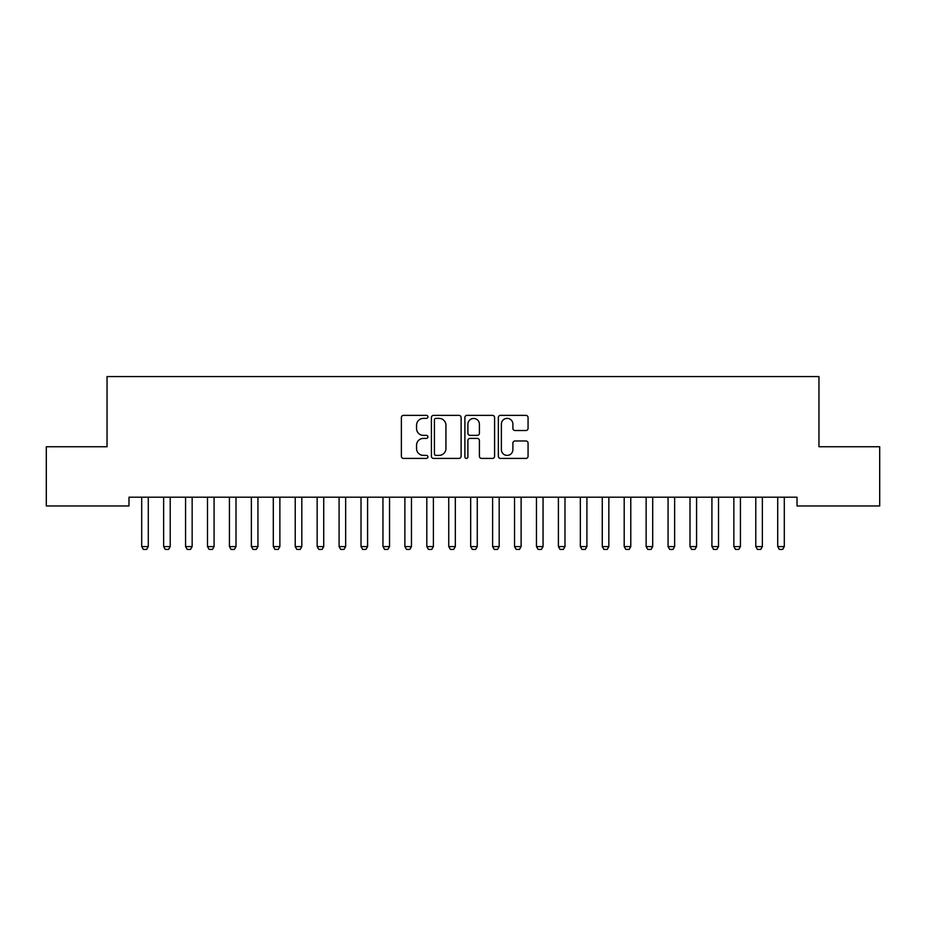 <?xml version="1.0" encoding="UTF-8"?>
<svg xmlns="http://www.w3.org/2000/svg" width="926" height="926" viewBox="0 0 926 926"><rect width="100%" height="100%" fill="white"/><g stroke="black" fill="none" stroke-linecap="round" stroke-linejoin="round"><path stroke-width="1.39" d="M427.916 416.862A1.505 1.505 0 0 0 426.4 415.357L403.528 415.357A2.153 2.153 0 0 0 401.375 417.51L401.375 456.252A2.153 2.153 0 0 0 403.528 458.405L426.4 458.405A1.505 1.505 0 0 0 427.916 456.9A1.505 1.505 0 0 0 426.4 455.395L423.448 455.395A6.887 6.887 0 0 1 416.55 448.508L416.55 445.279A6.887 6.887 0 0 1 423.448 438.392L426.4 438.392A1.505 1.505 0 0 0 427.916 436.875A1.505 1.505 0 0 0 426.4 435.37L423.448 435.37A6.887 6.887 0 0 1 416.55 428.483L416.55 425.254A6.887 6.887 0 0 1 423.448 418.367L426.4 418.367A1.505 1.505 0 0 0 427.916 416.862M525.91 430.532A2.153 2.153 0 0 0 528.063 428.379L528.063 417.51A2.153 2.153 0 0 0 525.91 415.357L500.515 415.357A2.153 2.153 0 0 0 498.362 417.51L498.362 456.252A2.153 2.153 0 0 0 500.515 458.405L525.91 458.405A2.153 2.153 0 0 0 528.063 456.252L528.063 443.126A2.153 2.153 0 0 0 525.91 440.973L515.041 440.973A2.153 2.153 0 0 0 512.888 443.126L512.888 449.631A5.753 5.753 0 0 1 507.135 455.395A5.753 5.753 0 0 1 501.371 449.631L501.371 424.12A5.753 5.753 0 0 1 507.135 418.367A5.753 5.753 0 0 1 512.888 424.12L512.888 428.379A2.153 2.153 0 0 0 515.041 430.532L525.91 430.532M797.02 497.193L128.98 497.193L128.98 505.966L46.3 505.966L46.3 446.749L107.046 446.749L107.046 376.569L818.954 376.569L818.954 446.749L879.7 446.749L879.7 505.966L797.02 505.966L797.02 497.193M461.113 417.51A2.153 2.153 0 0 0 458.96 415.357L433.565 415.357A2.153 2.153 0 0 0 431.412 417.51L431.412 456.252A2.153 2.153 0 0 0 433.565 458.405L458.96 458.405A2.153 2.153 0 0 0 461.113 456.252L461.113 417.51M467.04 415.357L492.435 415.357A2.153 2.153 0 0 1 494.588 417.51L494.588 456.252A2.153 2.153 0 0 1 492.435 458.405L481.566 458.405A2.153 2.153 0 0 1 479.413 456.252L479.413 440.545A2.153 2.153 0 0 0 477.26 438.392L470.049 438.392A2.153 2.153 0 0 0 467.896 440.545L467.896 456.9A1.505 1.505 0 0 1 466.391 458.405A1.505 1.505 0 0 1 464.887 456.9L464.887 417.51A2.153 2.153 0 0 1 467.04 415.357M435.926 418.367A1.505 1.505 0 0 0 434.421 419.872L434.421 453.89A1.505 1.505 0 0 0 435.926 455.395L439.051 455.395A6.887 6.887 0 0 0 445.938 448.508L445.938 425.254A6.887 6.887 0 0 0 439.051 418.367L435.926 418.367M479.413 424.235A5.753 5.753 0 0 0 473.661 418.471A5.753 5.753 0 0 0 467.896 424.235L467.896 433.218A2.153 2.153 0 0 0 470.049 435.37L477.26 435.37A2.153 2.153 0 0 0 479.413 433.218L479.413 424.235M141.446 497.193L141.597 497.667A2.188 2.188 -179.2 0 1 141.701 498.327L141.701 546.583L148.287 546.583L148.287 498.327A2.188 2.188 -179.2 0 1 148.38 497.667L148.542 497.193M148.287 546.583L146.632 549.431L143.345 549.431L141.701 546.583M163.381 497.193L163.532 497.667A2.188 2.188 -179.2 0 1 163.636 498.327L163.636 546.583L170.21 546.583L170.21 498.327A2.188 2.188 -179.2 0 1 170.315 497.667L170.465 497.193M170.21 546.583L168.567 549.431L165.279 549.431L163.636 546.583M185.316 497.193L185.466 497.667A2.188 2.188 -179.2 0 1 185.57 498.327L185.57 546.583L192.145 546.583L192.145 498.327A2.188 2.188 -179.2 0 1 192.249 497.667L192.4 497.193M192.145 546.583L190.501 549.431L187.214 549.431L185.57 546.583M207.239 497.193L207.389 497.667A2.188 2.188 -179.2 0 1 207.493 498.327L207.493 546.583L214.08 546.583L214.08 498.327A2.188 2.188 -179.2 0 1 214.184 497.667L214.334 497.193M214.08 546.583L212.436 549.431L209.137 549.431L207.493 546.583M229.173 497.193L229.324 497.667A2.188 2.188 -179.2 0 1 229.428 498.327L229.428 546.583L236.003 546.583L236.003 498.327A2.188 2.188 -179.2 0 1 236.107 497.667L236.257 497.193M236.003 546.583L234.359 549.431L231.072 549.431L229.428 546.583M251.108 497.193L251.259 497.667A2.188 2.188 -179.2 0 1 251.363 498.327L251.363 546.583L257.937 546.583L257.937 498.327A2.188 2.188 -179.2 0 1 258.041 497.667L258.192 497.193M257.937 546.583L256.294 549.431L253.006 549.431L251.363 546.583M273.043 497.193L273.193 497.667A2.188 2.188 -179.2 0 1 273.297 498.327L273.297 546.583L279.872 546.583L279.872 498.327A2.188 2.188 -179.2 0 1 279.976 497.667L280.127 497.193M279.872 546.583L278.228 549.431L274.941 549.431L273.297 546.583M294.966 497.193L295.116 497.667A2.188 2.188 -179.2 0 1 295.22 498.327L295.22 546.583L301.807 546.583L301.807 498.327A2.188 2.188 -179.2 0 1 301.911 497.667L302.061 497.193M301.807 546.583L300.163 549.431L296.864 549.431L295.22 546.583M316.9 497.193L317.051 497.667A2.188 2.188 -179.2 0 1 317.155 498.327L317.155 546.583L323.73 546.583L323.73 498.327A2.188 2.188 -179.2 0 1 323.834 497.667L323.984 497.193M323.73 546.583L322.086 549.431L318.799 549.431L317.155 546.583M338.835 497.193L338.985 497.667A2.188 2.188 -179.2 0 1 339.09 498.327L339.09 546.583L345.664 546.583L345.664 498.327A2.188 2.188 -179.2 0 1 345.768 497.667L345.919 497.193M345.664 546.583L344.021 549.431L340.733 549.431L339.09 546.583M360.758 497.193L360.92 497.667A2.188 2.188 -179.2 0 1 361.013 498.327L361.013 546.583L367.599 546.583L367.599 498.327A2.188 2.188 -179.2 0 1 367.703 497.667L367.853 497.193M367.599 546.583L365.955 549.431L362.668 549.431L361.013 546.583M382.693 497.193L382.843 497.667A2.188 2.188 -179.2 0 1 382.947 498.327L382.947 546.583L389.533 546.583L389.533 498.327A2.188 2.188 -179.2 0 1 389.638 497.667L389.788 497.193M389.533 546.583L387.89 549.431L384.591 549.431L382.947 546.583M404.627 497.193L404.778 497.667A2.188 2.188 -179.2 0 1 404.882 498.327L404.882 546.583L411.457 546.583L411.457 498.327A2.188 2.188 -179.2 0 1 411.561 497.667L411.711 497.193M411.457 546.583L409.813 549.431L406.526 549.431L404.882 546.583M426.562 497.193L426.712 497.667A2.188 2.188 -179.2 0 1 426.817 498.327L426.817 546.583L433.391 546.583L433.391 498.327A2.188 2.188 -179.2 0 1 433.495 497.667L433.646 497.193M433.391 546.583L431.748 549.431L428.46 549.431L426.817 546.583M448.485 497.193L448.647 497.667A2.188 2.188 -179.2 0 1 448.74 498.327L448.74 546.583L455.326 546.583L455.326 498.327A2.188 2.188 -179.2 0 1 455.43 497.667L455.58 497.193M455.326 546.583L453.682 549.431L450.395 549.431L448.74 546.583M470.42 497.193L470.57 497.667A2.188 2.188 -179.2 0 1 470.674 498.327L470.674 546.583L477.26 546.583L477.26 498.327A2.188 2.188 -179.2 0 1 477.353 497.667L477.515 497.193M477.26 546.583L475.605 549.431L472.318 549.431L470.674 546.583M492.354 497.193L492.505 497.667A2.188 2.188 -179.2 0 1 492.609 498.327L492.609 546.583L499.183 546.583L499.183 498.327A2.188 2.188 -179.2 0 1 499.288 497.667L499.438 497.193M499.183 546.583L497.54 549.431L494.252 549.431L492.609 546.583M514.289 497.193L514.439 497.667A2.188 2.188 -179.2 0 1 514.543 498.327L514.543 546.583L521.118 546.583L521.118 498.327A2.188 2.188 -179.2 0 1 521.222 497.667L521.373 497.193M521.118 546.583L519.474 549.431L516.187 549.431L514.543 546.583M536.212 497.193L536.362 497.667A2.188 2.188 -179.2 0 1 536.467 498.327L536.467 546.583L543.053 546.583L543.053 498.327A2.188 2.188 -179.2 0 1 543.157 497.667L543.307 497.193M543.053 546.583L541.409 549.431L538.11 549.431L536.467 546.583M558.146 497.193L558.297 497.667A2.188 2.188 -179.2 0 1 558.401 498.327L558.401 546.583L564.987 546.583L564.987 498.327A2.188 2.188 -179.2 0 1 565.08 497.667L565.242 497.193M564.987 546.583L563.332 549.431L560.045 549.431L558.401 546.583M580.081 497.193L580.232 497.667A2.188 2.188 -179.2 0 1 580.336 498.327L580.336 546.583L586.91 546.583L586.91 498.327A2.188 2.188 -179.2 0 1 587.015 497.667L587.165 497.193M586.91 546.583L585.267 549.431L581.979 549.431L580.336 546.583M602.016 497.193L602.166 497.667A2.188 2.188 -179.2 0 1 602.27 498.327L602.27 546.583L608.845 546.583L608.845 498.327A2.188 2.188 -179.2 0 1 608.949 497.667L609.1 497.193M608.845 546.583L607.201 549.431L603.914 549.431L602.27 546.583M623.939 497.193L624.089 497.667A2.188 2.188 -179.2 0 1 624.193 498.327L624.193 546.583L630.78 546.583L630.78 498.327A2.188 2.188 -179.2 0 1 630.884 497.667L631.034 497.193M630.78 546.583L629.136 549.431L625.837 549.431L624.193 546.583M645.873 497.193L646.024 497.667A2.188 2.188 -179.2 0 1 646.128 498.327L646.128 546.583L652.703 546.583L652.703 498.327A2.188 2.188 -179.2 0 1 652.807 497.667L652.957 497.193M652.703 546.583L651.059 549.431L647.772 549.431L646.128 546.583M667.808 497.193L667.959 497.667A2.188 2.188 -179.2 0 1 668.063 498.327L668.063 546.583L674.637 546.583L674.637 498.327A2.188 2.188 -179.2 0 1 674.741 497.667L674.892 497.193M674.637 546.583L672.994 549.431L669.706 549.431L668.063 546.583M689.743 497.193L689.893 497.667A2.188 2.188 -179.2 0 1 689.997 498.327L689.997 546.583L696.572 546.583L696.572 498.327A2.188 2.188 -179.2 0 1 696.676 497.667L696.827 497.193M696.572 546.583L694.928 549.431L691.641 549.431L689.997 546.583M711.666 497.193L711.816 497.667A2.188 2.188 -179.2 0 1 711.92 498.327L711.92 546.583L718.507 546.583L718.507 498.327A2.188 2.188 -179.2 0 1 718.611 497.667L718.761 497.193M718.507 546.583L716.863 549.431L713.564 549.431L711.92 546.583M733.6 497.193L733.751 497.667A2.188 2.188 -179.2 0 1 733.855 498.327L733.855 546.583L740.43 546.583L740.43 498.327A2.188 2.188 -179.2 0 1 740.534 497.667L740.684 497.193M740.43 546.583L738.786 549.431L735.499 549.431L733.855 546.583M755.535 497.193L755.685 497.667A2.188 2.188 -179.2 0 1 755.79 498.327L755.79 546.583L762.364 546.583L762.364 498.327A2.188 2.188 -179.2 0 1 762.468 497.667L762.619 497.193M762.364 546.583L760.721 549.431L757.433 549.431L755.79 546.583M777.458 497.193L777.62 497.667A2.188 2.188 -179.2 0 1 777.713 498.327L777.713 546.583L784.299 546.583L784.299 498.327A2.188 2.188 -179.2 0 1 784.403 497.667L784.553 497.193M784.299 546.583L782.655 549.431L779.368 549.431L777.713 546.583"/></g></svg>
